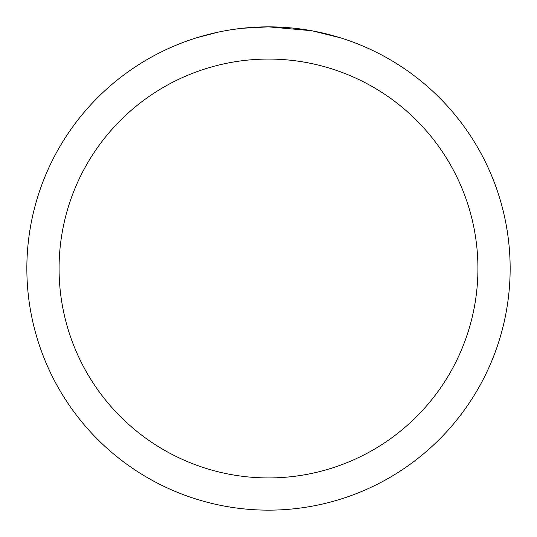 <?xml version="1.0" encoding="UTF-8"?>
<svg xmlns="http://www.w3.org/2000/svg" width="537" height="537" viewBox="0 0 537 537"><rect width="100%" height="100%" fill="white"/><g stroke="black" fill="none" stroke-linecap="round" stroke-linejoin="round"><path stroke-width="0.81" d="M273.32 26.897L276.683 26.991M298.257 28.689L299.277 28.817M311.426 30.696L268.5 26.85A241.65 241.65 0 0 1 510.15 268.5A241.65 241.65 0 0 1 268.5 510.15A241.65 241.65 0 0 1 26.85 268.5A241.65 241.65 0 0 1 268.5 26.85L242.382 28.266M312.568 30.904L340.29 37.765M268.5 59.07A209.43 209.43 0 0 1 477.93 268.5A209.43 209.43 0 0 1 268.5 477.93A209.43 209.43 0 0 1 59.07 268.5A209.43 209.43 0 0 1 268.5 59.07M241.247 28.394L238.3 28.743M196.717 37.765L217.774 32.233M231.554 29.689L238.3 28.75M250.786 27.501L252.122 27.407M232.373 29.569L236.817 28.938"/></g></svg>
